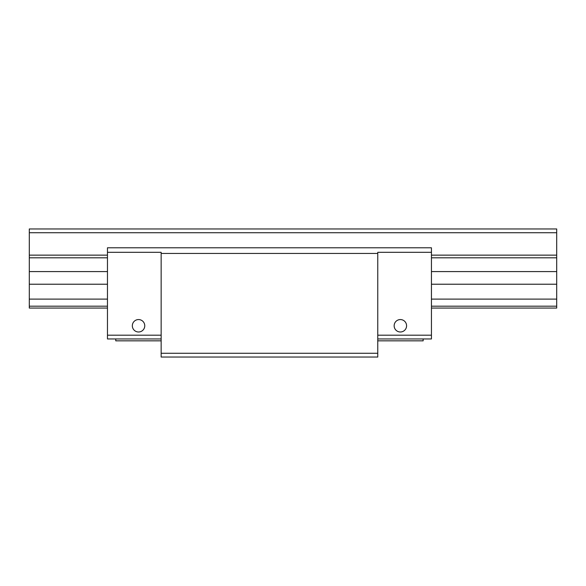 <?xml version="1.0" encoding="UTF-8"?>
<svg xmlns="http://www.w3.org/2000/svg" width="586" height="586" viewBox="0 0 586 586"><rect width="100%" height="100%" fill="white"/><g stroke="black" fill="none" stroke-linecap="round" stroke-linejoin="round"><path stroke-width="0.88" d="M431.442 252.317L431.442 247.797L107.465 247.797L107.465 252.317L161.15 252.317L161.15 357.042L377.758 357.042L377.758 252.317L431.442 252.317L431.442 335.192L377.758 335.192M394.151 325.772A6.219 6.219 0 0 0 400.363 331.991A6.219 6.219 0 0 0 406.581 325.772A6.219 6.219 0 0 0 400.363 319.56A6.219 6.219 0 0 0 394.151 325.772M161.15 253.445L377.758 253.445M161.15 353.277L377.758 353.277M161.15 335.192L107.465 335.192L107.465 252.317M132.333 325.772A6.219 6.219 0 0 0 138.545 331.991A6.219 6.219 0 0 0 144.764 325.772A6.219 6.219 0 0 0 138.545 319.56A6.219 6.219 0 0 0 132.333 325.772M161.15 338.957L107.465 338.957L107.465 335.192M377.758 338.957L431.442 338.957L431.442 335.192M377.758 340.84L423.158 340.84L423.158 338.957M161.15 340.84L115.757 340.84L115.757 338.957M29.3 232.723L556.7 232.723L556.7 228.958L29.3 228.958L29.3 271.582L107.465 271.582M556.7 232.723L556.7 257.803L431.442 257.803M29.3 271.582L29.3 299.109L107.465 299.109M107.465 308.068L29.3 308.068L29.3 299.109M29.3 284.225L107.465 284.225M29.3 306.185L107.465 306.185M431.442 271.582L556.7 271.582L556.7 308.068L431.442 308.068M556.7 271.582L556.7 257.803M431.442 284.225L556.7 284.225M431.442 299.109L556.7 299.109M431.442 306.185L556.7 306.185M29.3 255.144L107.465 255.144M431.442 255.144L556.7 255.144M107.465 257.803L29.3 257.803"/></g></svg>

